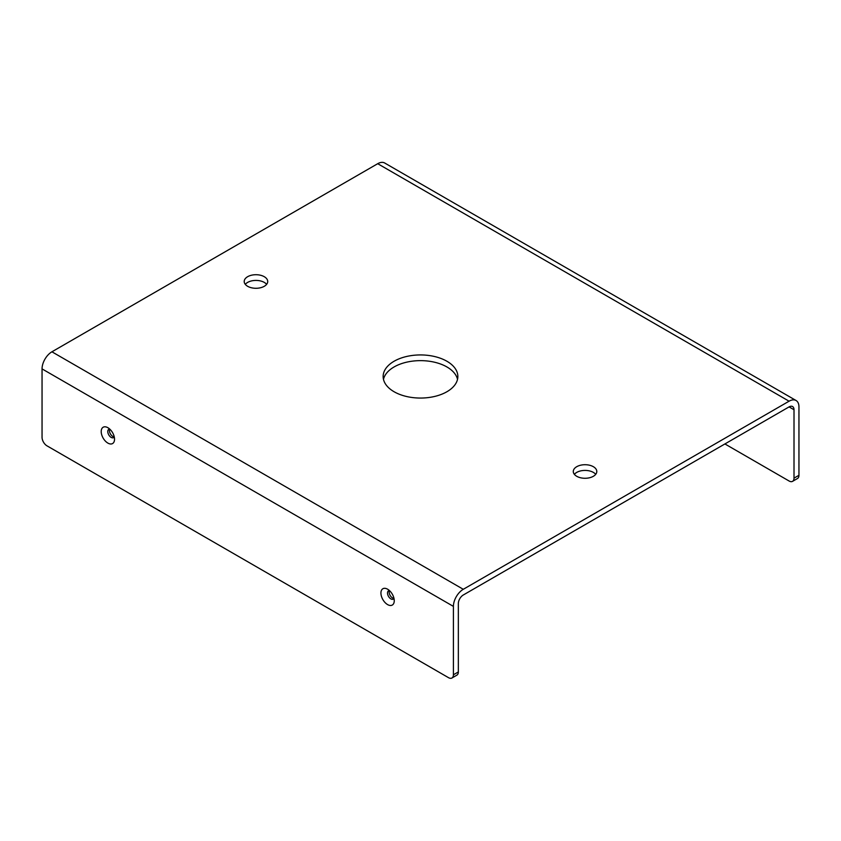 <?xml version="1.0" encoding="UTF-8"?>
<svg xmlns="http://www.w3.org/2000/svg" width="841" height="841" viewBox="0 0 841 841"><rect width="100%" height="100%" fill="white"/><g stroke="black" fill="none" stroke-linecap="round" stroke-linejoin="round"><path stroke-width="1.26" d="M453.404 674.797A6.98 4.026 60 0 1 451.964 677.993L456.894 675.144A6.98 4.026 -120 0 0 458.345 671.948L453.404 674.797L453.404 606.393A13.961 8.063 -60 0 1 463.286 589.299L789.079 401.199A13.961 8.063 -60 0 1 796.059 400.505A13.961 8.063 -60 0 1 798.95 406.897L798.95 475.302L794.009 478.151A6.98 4.026 60 0 1 792.569 481.346A6.98 4.026 60 0 1 789.079 480.999L724.9 443.943M792.569 481.346L797.499 478.497A6.98 4.026 -120 0 0 798.95 475.302M389.467 590.645A4.773 2.754 -120 0 0 389.152 592.096A4.773 2.754 -120 0 0 393.945 598.393A4.773 2.754 60 0 1 393.262 599.128A4.773 2.754 60 0 1 389.593 597.846A4.773 2.754 60 0 1 387.512 593.052A4.773 2.754 60 0 1 388.5 590.866A4.773 2.754 60 0 1 389.52 590.645M380.931 593.052A9.419 5.445 -120 0 0 387.596 604.595A9.419 5.445 -120 0 0 394.25 600.747A9.419 5.445 -120 0 0 387.596 589.205A9.419 5.445 -120 0 0 380.931 593.052M451.964 677.993A6.98 4.026 60 0 1 448.474 677.646L46.991 445.846A6.98 4.026 60 0 1 42.05 437.299L42.05 368.894A13.961 8.063 120 0 1 51.921 351.801L463.286 589.299M101.204 431.549A9.419 5.445 -120 0 0 107.869 443.091A9.419 5.445 -120 0 0 114.534 439.244A9.419 5.445 -120 0 0 107.869 427.701A9.419 5.445 -120 0 0 101.204 431.549M114.25 436.847A4.773 2.754 60 0 1 113.546 437.625A4.773 2.754 60 0 1 109.866 436.353A4.773 2.754 60 0 1 107.785 431.549A4.773 2.754 60 0 1 108.773 429.362A4.773 2.754 60 0 1 109.803 429.152M109.74 429.141A4.773 2.754 -120 0 0 109.435 430.603A4.773 2.754 -120 0 0 114.218 436.9M794.009 478.151L794.009 409.746A6.98 4.026 120 0 0 792.569 406.55A6.98 4.026 120 0 0 789.079 406.897L463.286 594.997A6.98 4.026 -60 0 0 458.345 603.544L458.345 671.948M796.059 400.505L384.694 163.007A13.961 8.063 120 0 0 377.714 163.701L51.921 351.801M264.263 276.7A11.753 6.781 180 0 1 267.711 281.504A11.753 6.781 180 0 1 255.958 288.284A11.753 6.781 180 0 1 244.205 281.504A11.753 6.781 180 0 1 251.459 275.228A11.753 6.781 180 0 1 264.263 276.7M446.907 361.252A37.351 21.561 180 0 1 457.851 376.495A37.351 21.561 180 0 1 420.5 398.056A37.351 21.561 180 0 1 383.149 376.495A37.351 21.561 180 0 1 406.203 356.573A37.351 21.561 180 0 1 446.907 361.252M593.357 466.702A11.753 6.781 180 0 1 596.795 471.496A11.753 6.781 180 0 1 585.042 478.277A11.753 6.781 180 0 1 573.289 471.496A11.753 6.781 180 0 1 580.542 465.231A11.753 6.781 180 0 1 593.357 466.702M574.382 474.345A11.753 6.781 180 0 1 593.357 472.4A11.753 6.781 180 0 1 595.712 474.345M383.475 379.344A37.351 21.561 180 0 1 408.526 361.777A37.351 21.561 180 0 1 446.907 366.949A37.351 21.561 180 0 1 457.525 379.344M245.288 284.353A11.753 6.781 180 0 1 264.263 282.397A11.753 6.781 180 0 1 266.618 284.353M453.404 606.393L42.05 368.894M794.009 409.746L789.079 406.897M789.079 401.199L377.714 163.701"/></g></svg>
